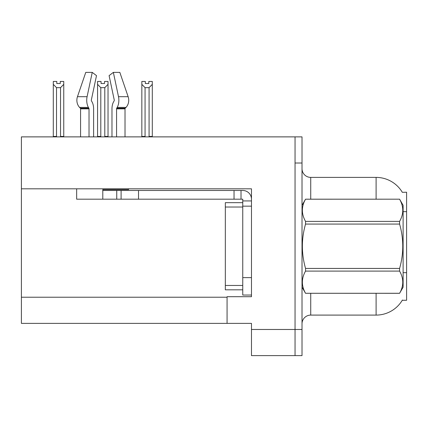 <?xml version="1.0" encoding="UTF-8"?>
<svg xmlns="http://www.w3.org/2000/svg" width="428" height="428" viewBox="0 0 428 428"><rect width="100%" height="100%" fill="white"/><g stroke="black" fill="none" stroke-linecap="round" stroke-linejoin="round"><path stroke-width="0.64" d="M21.4 188.812L251.477 188.812L251.477 296.706L227.07 296.706L227.07 323.37L21.4 323.37L21.4 136.874L295.047 136.874L295.047 355.62L251.477 355.62L251.477 329.474L295.047 329.474L295.047 355.62L302.018 355.62L302.018 329.474L295.047 329.474L295.047 163.02L302.018 163.02L302.018 329.474M227.07 323.37L251.477 323.37L251.477 329.474M402.32 192.322A30.5 30.5 0 0 0 376.1 177.395A30.5 30.5 0 0 1 402.32 192.322L406.6 192.215L406.6 300.279L402.256 300.279L402.411 300.017A30.5 30.5 0 0 1 376.1 315.094L310.733 315.094A8.715 8.715 0 0 0 302.018 323.809M295.047 136.874L302.018 136.874L302.018 163.02M376.1 199.186L376.1 177.395L310.733 177.395A8.715 8.715 0 0 1 302.018 168.68A8.715 8.715 0 0 0 310.733 177.395L310.733 199.186M148.81 83.514L145.327 83.514L148.81 83.514L148.81 81.448L152.298 81.448L152.298 84.343L149.072 87.67L145.065 87.67L145.065 136.436L144.637 136.874M149.5 136.874L149.072 136.436L149.072 87.67M149.072 136.436L152.298 136.436L152.298 136.874L152.298 84.343M145.065 87.67L141.839 84.343L141.839 81.448L145.327 81.448L145.327 83.514M145.065 136.436L141.839 136.436L141.839 136.874L141.839 84.343M105.229 136.874L104.801 136.436L104.801 87.67L100.794 87.67L100.794 136.436L100.366 136.874M101.056 83.514L104.539 83.514L101.056 83.514L101.056 81.448L97.568 81.448L97.568 136.874M104.539 83.514L104.539 81.448L108.027 81.448L108.027 136.436L104.801 136.436M108.027 84.343L104.801 87.67M100.794 87.67L97.568 84.343L97.568 136.436L100.794 136.436M108.027 136.436L108.027 136.874M60.268 83.514L56.785 83.514L60.268 83.514L60.268 81.448L63.756 81.448L63.756 84.343L60.53 87.67L56.523 87.67L56.523 136.436L53.297 136.436L53.297 136.874M56.523 87.67L53.297 84.343L53.297 81.448L56.785 81.448L56.785 83.514M56.523 136.436L56.095 136.874M53.297 84.343L53.297 136.436L53.297 84.343M63.756 84.343L63.756 136.436L60.53 136.436L60.53 87.67M60.958 136.874L60.53 136.436M63.756 136.436L63.756 136.874M128.544 188.812L128.544 189.599L102.795 189.599L102.795 190.471L121.097 190.471L121.097 199.186L76.655 199.186L76.655 188.812M116.571 136.874L116.571 108.846A0.872 0.46 90 0 1 116.721 108.198L117.186 107.407A9.587 5.05 -90 0 0 118.503 96.696L113.356 72.38L119.835 72.38L128.138 96.696A9.587 8.148 90 0 1 126.014 107.407L125.265 108.198A0.872 0.738 -90 0 0 125.019 108.846L125.019 136.874M93.614 136.874L93.614 108.846A9.587 5.05 90 0 0 91.94 101.709L91.474 100.917A0.872 0.46 -90 0 1 91.351 99.943L96.498 75.633L92.239 72.38L87.093 96.696A9.587 5.05 90 0 0 88.409 107.407L88.874 108.198A0.872 0.46 -90 0 1 89.024 108.846L89.024 136.874M80.576 136.874L80.576 108.846A0.872 0.738 90 0 0 80.33 108.198L79.576 107.407A9.587 8.148 -90 0 1 77.457 96.696L85.761 72.38L92.239 72.38M114.121 100.917A0.872 0.46 90 0 0 114.239 99.943A0.872 0.46 90 0 1 114.121 100.917L113.655 101.709A9.587 5.05 -90 0 0 111.981 108.846L111.981 136.874M91.351 99.943A0.872 0.46 -90 0 0 91.474 100.917L91.94 101.709M113.356 72.38L109.097 75.633L114.239 99.943M121.097 190.471L242.756 190.471A8.715 8.715 0 0 1 251.471 199.191M121.097 199.186L242.756 199.186L242.756 200.93L251.477 200.93M242.756 295.047L251.477 295.047L242.756 295.047L242.756 200.93M241.012 199.186L241.012 190.471M251.477 206.157L242.756 206.157L242.762 202.669L225.331 202.669L225.331 289.82L242.756 289.82M234.041 199.186L234.041 190.471M302.018 205.285L305.544 199.186L399.591 199.186L403.112 205.285L403.112 287.204L399.591 293.282C403.813 285.915 403.813 278.521 399.591 271.101L305.544 271.101C301.323 278.462 301.323 285.856 305.544 293.282L399.591 293.308M399.591 199.186L305.544 199.207C301.323 206.574 301.323 213.968 305.544 221.394L305.544 224.063C301.323 238.813 301.323 253.601 305.544 268.426L305.544 271.101M305.544 221.394L399.591 221.394C403.813 214.027 403.813 206.633 399.591 199.207M399.591 221.394L399.591 224.063L305.544 224.063M305.544 268.426L399.591 268.426C403.813 253.601 403.813 238.813 399.591 224.063M399.591 268.426L399.591 271.101M302.018 287.204L305.544 293.308M305.544 293.282L399.591 293.282M21.4 297.23L227.07 297.23M406.6 211.657L403.112 211.657M406.6 272.663L403.112 272.663M310.733 293.308L310.733 315.094M376.1 315.094L376.1 293.308M302.189 204.991A8.715 1.514 0 0 1 302.018 204.691M102.795 199.186L102.795 190.471M125.019 108.846L116.571 108.846M89.024 108.846L80.576 108.846M87.093 96.696L77.457 96.696M128.138 96.696L118.503 96.696M88.409 107.407L79.576 107.407M126.014 107.407L117.186 107.407M88.874 108.198L80.33 108.198M125.265 108.198L116.721 108.198M251.477 277.617L242.756 277.617M138.528 199.186L138.528 190.471M116.742 199.186L116.742 190.471M225.331 285.46L242.756 285.46M225.331 207.029L242.756 207.029"/></g></svg>
